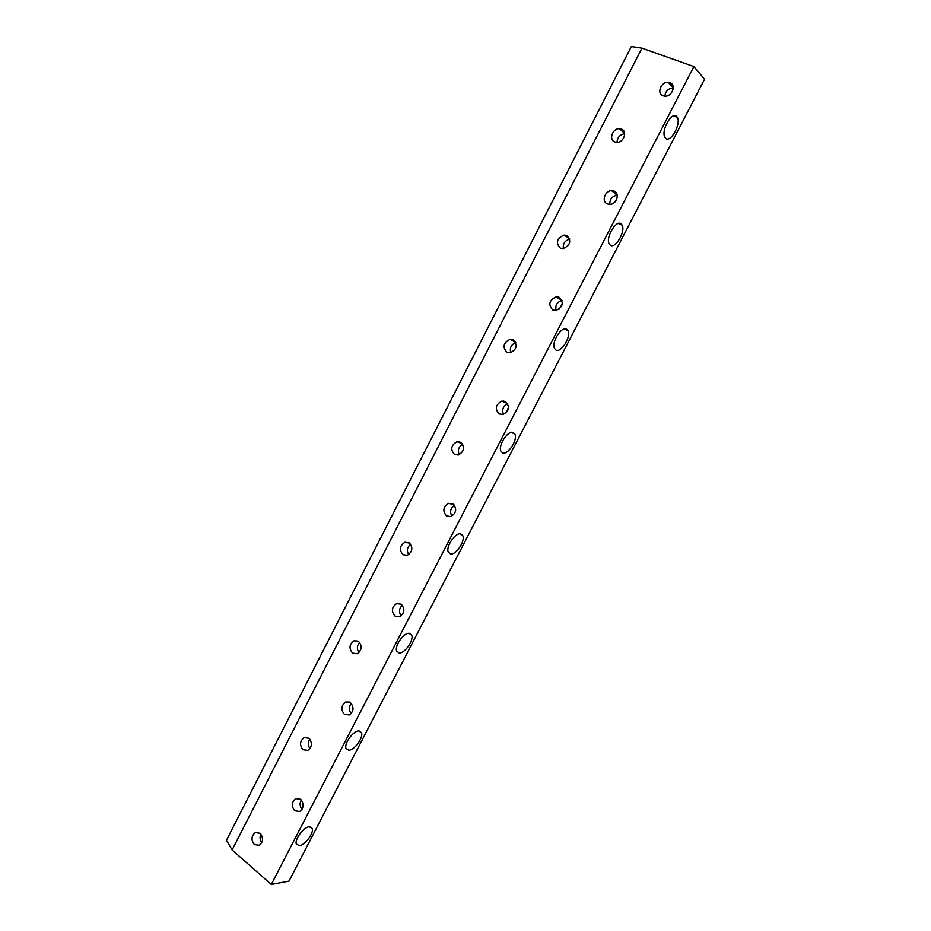 <?xml version="1.0" encoding="UTF-8"?>
<svg xmlns="http://www.w3.org/2000/svg" width="931" height="931" viewBox="0 0 931 931"><rect width="100%" height="100%" fill="white"/><g stroke="black" fill="none" stroke-linecap="round" stroke-linejoin="round"><path stroke-width="1.4" d="M669.866 82.708C676.697 84.791 672.066 96.987 664.769 96.161L663.116 95.823C656.285 93.682 661.022 81.463 668.33 82.37L669.866 82.708M260.145 833.268C263.554 837.807 263.264 841.81 259.26 845.278L254.349 844.557C250.963 839.983 251.277 835.98 255.303 832.547L260.145 833.268M308.906 738.225C312.513 742.81 312.141 746.86 307.777 750.374L303.006 749.723C299.41 745.103 299.805 741.053 304.193 737.573L308.906 738.225M358.563 641.424C362.392 646.067 361.926 650.175 357.143 653.737L352.558 653.131C348.753 648.442 349.241 644.333 354.059 640.819L358.563 641.424M409.163 542.796C413.224 547.556 412.619 551.711 407.347 555.283L403.042 554.725C398.992 549.93 399.62 545.764 404.938 542.238L409.163 542.796M460.717 442.306C465.035 447.206 464.266 451.442 458.413 454.991L454.479 454.468C450.185 449.51 450.976 445.286 456.877 441.771L460.717 442.306M513.26 339.896C517.845 344.994 516.868 349.3 510.328 352.791L506.895 352.29C502.333 347.135 503.345 342.829 509.932 339.396L513.26 339.896M566.804 235.508C571.669 240.873 570.435 245.249 563.115 248.612L560.334 248.146C555.493 242.712 556.761 238.348 564.128 235.054L566.804 235.508M621.408 129.095C627.785 131.201 623.747 142.815 616.799 142.362L614.797 141.966C608.42 139.801 612.551 128.175 619.511 128.711L621.408 129.095M300.643 799.298C304.193 803.86 303.902 807.91 299.735 811.46L294.731 810.773C291.194 806.165 291.519 802.115 295.697 798.612L300.643 799.298M350.44 702.649C354.211 707.269 353.815 711.377 349.276 714.961L344.412 714.345C340.665 709.69 341.072 705.582 345.657 702.032L350.44 702.649M401.168 604.196C405.171 608.897 404.671 613.052 399.667 616.683L395.035 616.101C391.055 611.353 391.579 607.198 396.618 603.614L401.168 604.196M452.873 503.857C457.121 508.687 456.469 512.911 450.918 516.542L446.612 515.995C442.376 511.119 443.063 506.895 448.649 503.322L452.873 503.857M505.556 401.598C510.083 406.603 509.245 410.897 503.043 414.493L499.179 413.969C494.675 408.918 495.548 404.624 501.797 401.086L505.556 401.598M559.263 297.361C564.07 302.598 562.999 306.962 556.04 310.465L552.77 309.976C547.987 304.681 549.092 300.306 556.098 296.873L559.263 297.361M614.029 191.076C620.151 193.276 616.718 204.413 609.933 204.389L607.396 203.947C601.275 201.69 604.801 190.541 611.609 190.646L614.029 191.076M665.537 138.149L664.85 137.171C660.812 130.456 672.147 110.742 676.732 116.503L677.349 117.387C681.364 124.102 670.227 143.642 665.537 138.149M610.189 245.109L609.13 243.771C605.476 237.324 616.392 219.309 621.175 223.882L622.152 225.151C625.783 231.586 615.077 249.438 610.189 245.109M555.9 350.021L554.48 348.403C551.199 342.259 561.73 325.687 566.676 329.202L568.015 330.749C571.285 336.871 560.962 353.303 555.9 350.021M502.659 452.932L500.878 451.128C497.922 445.309 508.128 429.936 513.225 432.508L514.913 434.253C517.845 440.037 507.849 455.282 502.659 452.932M450.406 553.898L448.276 552.013C445.635 546.52 455.55 532.136 460.775 533.859L462.812 535.697C465.442 541.155 455.736 555.411 450.406 553.898M399.143 652.98L396.676 651.095C394.313 645.928 403.973 632.358 409.314 633.313L411.688 635.175C414.039 640.295 404.578 653.748 399.143 652.98M348.822 750.223L346.029 748.419C343.911 743.566 353.361 730.649 358.807 730.916L361.496 732.72C363.602 737.538 354.35 750.316 348.822 750.223M299.421 845.697L296.326 844.021C294.429 839.459 303.681 827.089 309.22 826.74L312.222 828.404C314.108 832.931 305.054 845.173 299.421 845.697M693.874 66.578L641.948 48.144L631.334 46.55L226.442 840.286L232.122 849.956L271.305 884.45L289.006 881.11L704.558 79.216L693.874 66.578L271.305 884.45M614.425 191.274L613.052 191.844M616.706 199.304L613.715 203.051M617.195 195.184L617.113 195.184C612.074 196.173 609.642 199.246 609.828 204.389M558.53 297.07L557.46 297.687M562.324 303.867L559.228 309.104M556.098 296.873L561.987 300.41C557.017 302.016 555.051 305.356 556.075 310.465M503.869 401.017L503.089 401.622M508.559 407.161L506.371 412.549M507.744 403.81C503.124 406.044 501.693 409.57 503.45 414.388M454.491 505.382C450.464 508.21 449.58 511.806 451.838 516.17M402.32 605.231C399.027 608.455 398.619 612.004 401.11 615.88M351.243 703.382C348.729 706.792 348.718 710.19 351.185 713.577M301.272 799.892C299.514 803.244 299.77 806.397 302.016 809.33M622.536 129.723L621.128 130.224M624.666 133.785C619.871 134.564 617.323 137.427 617.044 142.362M566.863 235.531L565.664 236.125M569.749 239.162C564.954 240.477 562.801 243.619 563.325 248.589M512.318 339.524L511.398 340.129M515.739 342.631C511.166 344.551 509.501 347.903 510.77 352.698M458.995 441.69L458.343 442.272M462.684 444.285C458.564 446.787 457.424 450.255 459.262 454.712M410.641 544.216C407.15 547.16 406.498 550.64 408.686 554.655M359.657 642.448C356.899 645.672 356.654 649.047 358.935 652.584M309.744 739.051C307.73 742.31 307.8 745.487 309.965 748.571M260.889 834.036C259.563 837.132 259.842 840.006 261.739 842.671M671.437 83.615L669.866 84.058M673.288 87.933C668.342 88.375 665.514 91.122 664.839 96.172M641.948 48.144L232.122 849.956M310.198 826.728L312.222 828.404M359.133 730.928L361.496 732.72M408.977 633.301L411.688 635.175M459.763 533.789L462.812 535.697M511.55 432.356L514.913 434.253M564.384 328.946L568.015 330.749M618.335 223.475L622.152 225.151M673.439 115.898L677.349 117.387M611.609 190.646L617.113 195.184M501.797 401.086L507.535 403.449M448.649 503.322L453.863 504.649M396.618 603.614L401.11 604.149M345.657 702.032L349.381 702.032M295.697 798.612L298.723 798.298M619.511 128.711L624.643 133.529M564.128 235.054L569.702 238.953M509.932 339.396L515.553 342.224M456.877 441.771L462.183 443.563M404.938 542.238L409.652 543.157M354.059 640.819L358.063 641.098M304.193 737.573L307.509 737.445M255.303 832.547L257.992 832.186M668.33 82.37L673.288 87.828"/></g></svg>
